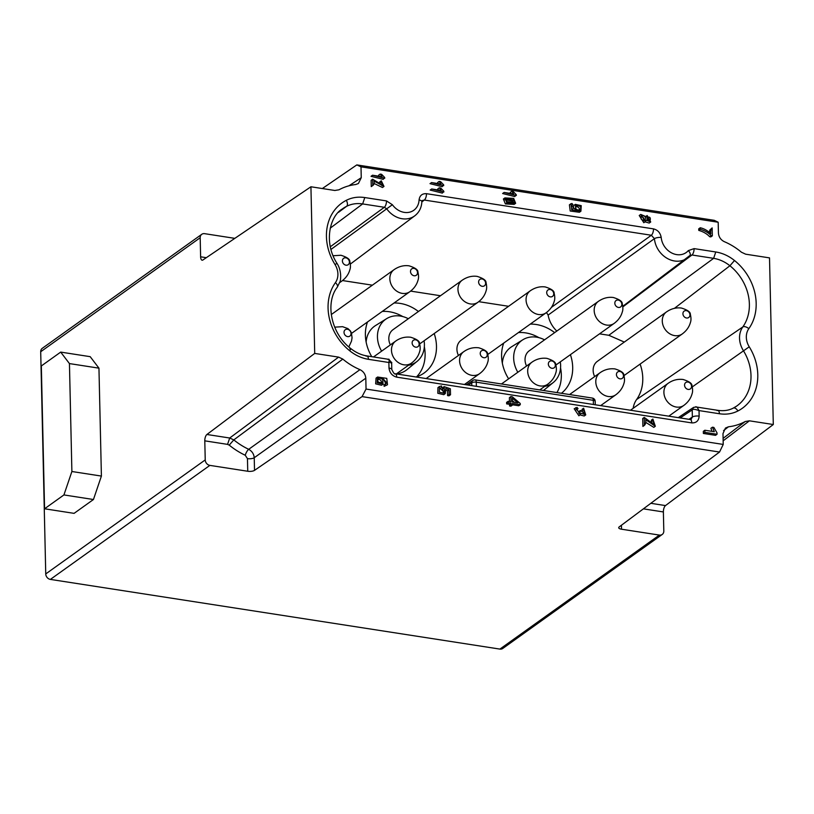 <?xml version="1.0" encoding="UTF-8"?>
<svg xmlns="http://www.w3.org/2000/svg" width="814" height="814" viewBox="0 0 814 814"><rect width="100%" height="100%" fill="white"/><g stroke="black" fill="none" stroke-linecap="round" stroke-linejoin="round"><path stroke-width="1.22" d="M371.255 186.61L371.113 180.321L372.629 179.233L383.089 185.388L381.166 181.97L379.639 183.058L379.772 181.878L381.288 180.8L383.984 186.416L374.094 181.074C374.481 183.17 374.033 184.656 372.771 185.521L371.255 186.61M382.081 185.714L379.639 183.058M383.984 186.416L382.468 187.505L374.074 183.455M439.295 187.82L440.74 188.044L443.834 191.27L442.338 193.111L430.148 190.059L431.674 188.97L441.147 190.435L439.295 187.82L437.779 188.909L438.41 190.018M441.737 387.556L439.936 388.349L444.403 392.185L444.118 386.65L450.366 388.777L450.508 394.739L449.084 394.515L448.972 389.733L445.706 388.583L445.289 393.589L439.326 392.175L439.468 386.518L441.564 385.989L441.737 387.556L439.56 388.929M443.488 392.531L442.45 389.092L442.602 387.739L444.118 386.65M450.508 394.739L448.982 395.828L447.568 395.604L447.456 390.822L446.469 390.476M445.289 393.589L443.772 394.678L437.8 393.264L437.952 387.596L439.468 386.518M515.649 203.307L514.133 204.385L505.382 203.927L503.388 199.013L504.904 197.924L513.675 198.402L515.649 203.307L506.898 202.849L504.904 197.924M709.34 232.285L709.808 230.047L712.158 227.9L712.342 235.836L710.826 236.915L709.666 236.742C706.969 233.822 703.337 231.705 698.768 230.393L698.727 228.846L700.254 227.757C703.968 228.571 707.508 230.545 710.866 233.679C710.49 231.115 710.917 229.192 712.158 227.9M642.887 426.444L642.704 418.518L644.23 417.429L654.527 424.928L652.767 420.543L651.251 421.632L651.373 420.136L652.889 419.057L655.321 426.271L645.706 419.698C646.082 422.222 645.644 424.104 644.403 425.356L642.887 426.444M653.601 425.223L651.251 421.632M655.321 426.271L653.805 427.36L645.706 422.364M578.032 408.669L576.363 409.147L579.843 413.207L580.402 410.459L585.001 413.583L583.394 409.646L583.628 408.211L585.734 414.906L581.288 413.298L578.907 415.791L574.185 408.781L577.055 407.427L578.032 408.669L575.824 409.88M578.927 413.543L578.886 411.548L580.402 410.459M584.045 413.848L581.878 410.734L582.112 409.3L583.628 408.211M585.734 414.906L584.208 415.995L580.087 414.957M310.928 186.772L314.713 353.418L338.604 357.122L342.816 359.096A62.668 52.289 54.4 0 0 359.951 369.648C363.471 371.408 365.425 374.267 365.801 378.205L366.046 389.051L723.229 444.434L722.985 433.587L725.447 428.062L728.479 426.79A62.668 52.289 54.4 0 0 745.258 421.499L749.409 420.818L773.3 424.521L769.515 257.885L745.634 254.182L741.422 252.208A62.668 52.289 54.4 0 0 724.277 241.656C720.756 239.896 718.813 237.037 718.436 233.089L718.182 222.242L361.009 166.86L361.253 177.706L358.414 183.506L355.749 184.513A62.668 52.289 54.4 0 0 338.97 189.804L334.819 190.476L310.928 186.772L202.961 259.961A5.077 2.167 98.8 0 1 202.116 260.195A5.077 2.167 98.8 0 1 200.62 256.807L200.183 237.729A5.077 4.243 54.4 0 1 201.77 234.3A5.077 4.243 54.4 0 1 204.619 233.669L234.839 238.36M693.589 407.458L692.205 409.9C692.918 408.974 695.197 409.198 699.023 410.582L699.155 416.137C698.778 420.787 696.316 423.036 691.768 422.893L396.744 377.157C392.226 375.946 389.652 372.904 389 368.04L388.878 362.484C391.768 362.149 392.521 362.383 391.127 363.217M388.034 359.574C389.194 358.486 389.468 359.462 388.868 362.495L368.457 359.32C361.772 358.252 355.525 355.413 349.735 350.793A49.898 41.636 -125.6 0 1 335.409 282.641A17.002 14.184 54.4 0 0 334.992 264.489A49.898 41.636 -125.6 0 1 346.316 200.315C351.953 197.476 358.109 196.55 364.784 197.558L386.477 200.916L392.389 204.731A17.002 14.184 54.4 0 0 408.872 212.342A17.002 14.184 54.4 0 0 419.078 199.898C419.688 195.553 422.14 193.488 426.465 193.681L653.489 228.876C657.773 229.965 660.347 232.824 661.202 237.434A17.002 14.184 54.4 0 0 672.059 253.144A17.002 14.184 54.4 0 0 688.308 250.61L694.088 248.616L715.771 251.974C722.466 253.052 728.703 255.891 734.503 260.511A49.898 41.636 -125.6 0 1 748.829 328.663A17.002 14.184 54.4 0 0 749.236 346.805A49.898 41.636 -125.6 0 1 737.911 410.978C732.274 413.827 726.119 414.753 719.444 413.746L699.033 410.582C697.384 407.193 696.092 406.064 695.156 407.193M511.772 191.29L513.207 191.514L516.31 194.729L514.804 196.571L502.625 193.518L504.141 192.44L513.614 193.905L511.772 191.29L510.246 192.379L510.877 193.478M572.853 209.117L573.839 205.454L575.356 204.365L581.227 205.657L580.931 211.172L571.743 209.931L570.919 203.754L572.018 203.51L572.944 204.752L571.123 205.973M580.931 211.172L579.415 212.261L570.217 211.019L569.403 204.843L570.919 203.754M650.722 221.968L646.296 220.197L645.329 221.632L640.76 214.428L646.214 216.758L647.15 215.527L650.722 221.968L649.196 223.056L645.024 221.846M645.329 221.632L643.813 222.71L639.234 215.517L640.76 214.428M712.433 427.208L713.868 427.431L717.022 432.885L717.053 434.249L715.526 435.337L703.377 433.455L703.327 431.339L704.843 430.25L714.316 431.715L712.433 427.208L710.907 428.296L712.047 431.369M509.472 401.536L509.391 397.659L510.907 396.571L512.271 396.784L520.238 403.469L520.268 404.68L518.752 405.759L512.454 404.782M520.268 404.68L512.423 403.459L512.464 405.077L510.938 406.166L509.574 405.952L509.544 404.334L506.644 403.886L506.603 402.411L508.129 401.322L511.029 401.78L510.907 396.571M439.153 181.42L440.588 181.644L443.691 184.859L442.185 186.701L430.006 183.649L431.522 182.57L440.995 184.035L439.153 181.42L437.637 182.509L438.268 183.608M380.169 174.084L381.603 174.308L384.707 177.523L383.201 179.365L371.021 176.312L372.537 175.224L382.01 176.699L380.169 174.084L378.652 175.163L379.283 176.272M384.147 386.324L383.994 384.757L386.894 383.028L382.611 378.184L383.048 384.167L377.187 382.753L377.584 377.035L386.762 378.357L387.495 384.747L384.147 386.324L387.495 384.747M385.765 383.557L384.055 380.24M383.048 384.167L381.522 385.256L375.661 383.842L376.068 378.113L377.584 377.035M499.898 649.094L659.381 535.083A5.077 4.243 54.4 0 0 662.23 534.452L502.747 648.473A5.077 4.243 -125.6 0 1 499.898 649.094L50.387 579.405A5.077 4.243 -125.6 0 1 45.747 573.931L40.7 351.74A5.077 4.243 -125.6 0 1 42.287 348.311L201.77 234.3M45.747 573.931L205.23 459.92A5.077 4.243 54.4 0 0 209.87 465.384L247.741 471.255A5.077 1.77 -1.3 0 0 254.517 470.36L362.067 396.611L719.525 452.045L619.21 526.902A5.077 1.77 -1.3 0 0 618.711 527.696A5.077 1.77 -1.3 0 0 621.509 529.212L621.418 525.254M662.23 534.452A5.077 4.243 54.4 0 0 663.807 531.023L663.379 511.945A5.077 2.167 -81.2 0 1 665.506 505.586L773.3 424.521M723.229 444.434L719.525 452.045M366.046 389.051L362.067 396.611M359.951 369.658L248.697 449.318C252.035 451.18 253.876 453.988 254.233 457.733L254.517 470.36M659.381 535.083L621.509 529.212M361.009 166.86L356.817 164.906L322.334 188.543M718.182 222.242L714.265 220.329L356.817 164.906M471.805 385.633L471.744 382.773A3.388 1.18 -1.3 0 1 476.271 382.173L593.325 400.325L593.416 404.487M595.115 400.671A3.388 3.388 0 0 0 592.327 398.066L475.274 379.914A3.388 1.445 98.8 0 1 476.271 382.173L476.363 386.335M592.327 398.066A3.388 1.445 98.8 0 1 593.325 400.325A3.388 1.18 178.7 0 1 595.156 401.17M688.98 419.302L692.368 417.043L690.944 419.495M334.992 264.489L337.037 263.441C323.077 241.921 330.281 215.73 342.165 209.096A44.821 37.403 -125.6 0 1 346.581 206.329L338.522 212.322M346.316 200.315A5.077 2.778 62.7 0 1 346.581 206.329C351.465 203.866 356.817 203.062 362.647 203.927L330.219 228.164M364.784 197.558L362.647 203.927L384.33 207.285L386.701 208.811L330.922 249.46M422.415 200.519L424.318 200.051L651.342 235.246L654.425 238.665A22.08 18.427 54.4 0 0 666.839 258.17A22.08 18.427 54.4 0 0 687.199 258.058A22.08 18.427 54.4 0 0 689.631 255.779L691.951 254.986L713.634 258.343C719.464 259.3 724.887 261.762 729.914 265.761A44.821 37.403 -125.6 0 1 742.785 326.974L636.599 399.542A24.919 20.788 54.4 0 0 633.17 408.313M421.876 201.913L424.318 200.051A5.077 2.167 98.8 0 0 426.465 193.681M342.531 280.555L372.374 285.175M410.632 291.107L440.486 295.736M478.744 301.668L508.587 306.298M551.404 307.387L651.342 235.246A5.077 2.167 98.8 0 0 653.489 228.876M546.469 312.525L548.127 315.079L654.415 238.665A5.077 1.618 175 0 1 661.202 237.434M548.127 315.079A24.919 20.788 54.4 0 0 556.817 331.064M599.542 333.842L608.831 335.287L713.634 258.343L715.771 251.974M674.43 308.343L729.914 265.761L734.503 260.511M624.307 342.073L608.831 335.287M640.109 364.092A41.982 35.033 -125.6 0 1 636.599 399.542M544.546 339.845A26.272 21.917 54.4 0 0 522.832 339.774A26.272 21.917 54.4 0 0 513.665 358.15A26.272 21.917 54.4 0 0 517.836 372.273M544.708 386.375A26.272 21.917 54.4 0 0 553.347 382.458A26.272 21.917 54.4 0 0 560.622 365.435A26.272 21.917 54.4 0 0 560.297 361.894M502.35 363.217A27.096 22.609 -125.6 0 1 511.741 346.683L522.832 339.774M561.446 393.274A39.784 33.191 54.4 0 0 572.69 367.307A39.784 33.191 54.4 0 0 570.411 354.66M554.649 332.621A39.784 33.191 54.4 0 0 530.26 324.114M503.724 343.091A39.784 33.191 54.4 0 0 501.597 356.278A39.784 33.191 54.4 0 0 508.628 378.846M556.929 392.572A38.96 32.499 54.4 0 0 561.324 374.786A38.96 32.499 54.4 0 0 560.561 367.887M538.949 337.668A38.96 32.499 54.4 0 0 518.447 332.57M408.496 365.252A26.272 21.917 54.4 0 0 417.134 361.335L407.01 369.597A27.096 22.609 -125.6 0 1 396.469 373.85M408.323 318.732A26.272 21.917 54.4 0 0 386.619 318.661A26.272 21.917 54.4 0 0 377.452 337.037A26.272 21.917 54.4 0 0 381.613 351.149M417.134 361.335A26.272 21.917 54.4 0 0 424.409 344.312A26.272 21.917 54.4 0 0 424.084 340.771M366.137 342.094A27.096 22.609 -125.6 0 1 375.529 325.559L386.619 318.661M416.096 376.994A39.784 33.191 54.4 0 0 422.608 374.013A39.784 33.191 54.4 0 0 436.477 346.184A39.784 33.191 54.4 0 0 434.198 333.547M418.437 311.497A39.784 33.191 54.4 0 0 394.047 303.001M367.511 321.968A39.784 33.191 54.4 0 0 365.384 335.164A39.784 33.191 54.4 0 0 371.764 356.674M416.605 376.821A38.96 32.499 54.4 0 0 425.112 353.673A38.96 32.499 54.4 0 0 424.348 346.774M402.737 316.544A38.96 32.499 54.4 0 0 382.234 311.447M390.344 344.912A13.553 11.304 -125.6 0 1 393.05 329.65L462.189 280.219A13.553 11.304 54.4 0 0 458.76 293.742A13.553 11.304 54.4 0 0 470.36 303.937A13.553 11.304 -125.6 0 0 477.95 302.269L419.688 343.925M458.455 355.474A13.553 11.304 -125.6 0 1 461.162 340.211L530.29 290.781A13.553 11.304 54.4 0 0 526.861 304.304A13.553 11.304 54.4 0 0 538.461 314.499A13.553 11.304 -125.6 0 0 546.052 312.83L487.79 354.477M526.556 366.035A13.553 11.304 -125.6 0 1 529.263 350.773L598.402 301.343A13.553 11.304 54.4 0 0 594.973 314.855A13.553 11.304 54.4 0 0 606.572 325.061A13.553 11.304 -125.6 0 0 614.163 323.392L555.901 365.038M594.668 376.587A13.553 11.304 -125.6 0 1 597.374 361.335L666.503 311.904A13.553 11.304 54.4 0 0 663.074 325.417A13.553 11.304 54.4 0 0 674.674 335.622A13.553 11.304 -125.6 0 0 682.264 333.944L624.002 375.6M693.62 407.387L696.041 407M205.23 459.92L204.792 440.842A5.077 2.167 98.8 0 1 206.919 434.483L229.701 438.013L233.801 439.896A66.87 55.79 54.4 0 0 248.708 449.308A5.077 1.557 115.2 0 0 245.248 455.26L247.456 458.628A5.077 1.77 178.7 0 0 254.233 457.733L365.801 378.205M314.713 353.418L206.919 434.483M44.566 508.781L63.93 494.932L71.886 471.51L101.404 476.078L93.447 499.511L74.084 513.359L44.566 508.781L41.331 365.944L60.694 352.096L90.201 356.674L98.952 368.162L69.444 363.583L60.694 352.096M71.886 471.51L69.444 363.583M63.93 494.932L93.447 499.511M101.404 476.078L98.952 368.162M516.32 195.492L504.141 192.44M580.433 414.702L575.702 407.692M583.394 409.646L581.878 410.734M572.944 204.752L571.438 205.433L575.824 210.063L575.356 204.365M580.28 209.9C581.491 206.929 580.158 205.535 576.292 205.728C574.938 208.893 576.251 210.297 580.219 209.951L580.158 209.992M579.314 210.297C579.721 208.079 578.5 206.807 575.671 206.481M652.767 420.543L652.889 419.057M644.403 425.356L644.23 417.429M649.969 220.584L650.101 220.482C650.793 217.735 649.877 216.646 647.334 217.196C646.57 219.882 647.486 220.981 650.101 220.482L649.826 220.675M649.023 220.869L646.896 217.908M641.157 216.148L641.9 215.618C640.119 218.946 641.137 220.421 644.953 220.034C646.163 217.246 645.146 215.771 641.9 215.618L641.483 215.832M643.426 221.123C644.647 218.335 643.63 216.86 640.384 216.697M645.492 216.707L647.15 215.527M712.342 235.836L711.182 235.653C708.495 232.743 704.863 230.627 700.284 229.304L698.768 230.393M700.284 229.304L700.254 227.757M711.182 235.653L709.666 236.742M717.053 434.249L704.893 432.366L703.377 433.455M704.893 432.366L704.843 430.25M514.336 199.959L505.82 198.891L507.03 201.719L514.723 202.35L514.336 199.959L512.82 201.048L504.761 199.735M513.695 202.727L512.82 201.048M512.393 401.984L517.846 402.828L512.301 398.229L512.393 401.984M512.464 405.077L511.1 404.863L511.06 403.245L508.16 402.798L506.644 403.886M508.16 402.798L508.129 401.322M511.06 403.245L509.544 404.334M511.1 404.863L509.574 405.952M514.367 402.299L512.362 400.62M448.972 389.733L447.456 390.822M449.084 394.515L447.568 395.604M443.976 388.003L442.45 389.092M443.711 185.623L431.522 182.57M443.854 192.023L431.674 188.97M384.727 178.276L372.537 175.224M381.166 181.97L381.288 180.8M372.771 185.521L372.629 179.233M377.849 378.886L378.836 378.174C376.679 381.328 377.828 382.814 382.285 382.651C383.598 379.843 382.448 378.347 378.836 378.174L378.266 378.459M380.769 383.74C382.081 380.932 380.921 379.436 377.32 379.263M385.663 385.236L385.51 383.669M40.7 351.74L200.183 237.729M361.253 177.706L348.941 185.816M206.318 257.692L200.62 256.807M50.387 579.405L209.87 465.384M745.258 421.499L723.086 438.38M749.409 420.818L723.147 440.822M728.479 426.79L723.544 430.616M342.816 359.096L233.801 439.896L229.212 445.126A71.947 60.033 54.4 0 0 245.248 455.26M247.456 458.628L247.741 471.255M643.406 508.852L663.379 511.945M650.824 503.306L665.506 505.586M474.725 379.873A3.388 3.388 0 0 0 472.863 380.443A3.388 2.818 -123.8 0 0 471.744 382.773L468.294 385.083M699.155 416.137A5.077 1.77 178.7 0 0 692.368 417.043L692.205 409.9L680.178 417.938M748.829 328.663A5.077 2.696 -144.6 0 0 742.785 326.974A22.08 18.427 54.4 0 0 743.324 350.549A44.821 37.403 -125.6 0 1 736.446 406.227A44.821 37.403 -125.6 0 1 733.465 408.028M749.236 346.805L692.307 386.884M386.477 200.916A5.077 2.167 98.8 0 1 384.33 207.285L330.27 246.795M392.389 204.731L386.701 208.811A22.08 18.427 54.4 0 0 414.774 215.812L350.386 264.041M622.863 306.878L691.951 254.986A5.077 2.167 98.8 0 0 694.088 248.616M345.818 257.835A3.928 3.276 54.4 0 0 342.399 260.968A3.928 3.276 54.4 0 0 345.991 265.191A3.928 3.276 -125.6 0 0 349.409 262.057A3.928 3.276 -125.6 0 0 345.818 257.835M333.068 255.738L340.954 255.26C347.018 257.173 349.969 259.249 349.817 261.508C350.62 264.916 350.651 267.633 349.898 269.638C348.646 274.196 345.93 278.032 341.738 281.145A13.553 11.304 -125.6 0 1 339.753 282.234M413.929 268.386A3.928 3.276 54.4 0 0 410.5 271.53A3.928 3.276 54.4 0 0 414.092 275.753A3.928 3.276 -125.6 0 0 417.521 272.609A3.928 3.276 -125.6 0 0 413.929 268.386M394.078 269.658C398.86 266.392 403.856 265.11 409.055 265.822C415.13 267.735 418.081 269.81 417.918 272.069C418.732 275.478 418.762 278.195 418.009 280.199C416.758 284.758 414.031 288.594 409.839 291.707A13.553 11.304 -125.6 0 1 402.248 293.386A13.553 11.304 54.4 0 1 390.649 283.18A13.553 11.304 54.4 0 1 394.078 269.658L331.267 314.57M482.03 278.948A3.928 3.276 54.4 0 0 478.612 282.082A3.928 3.276 54.4 0 0 482.203 286.304A3.928 3.276 -125.6 0 0 485.622 283.17A3.928 3.276 -125.6 0 0 482.03 278.948M550.142 289.509A3.928 3.276 54.4 0 0 546.713 292.643A3.928 3.276 54.4 0 0 550.305 296.866A3.928 3.276 -125.6 0 0 553.734 293.732A3.928 3.276 -125.6 0 0 550.142 289.509M618.243 300.071A3.928 3.276 54.4 0 0 614.824 303.205A3.928 3.276 54.4 0 0 618.416 307.427A3.928 3.276 -125.6 0 0 621.845 304.294A3.928 3.276 -125.6 0 0 618.243 300.071M686.355 310.633A3.928 3.276 54.4 0 0 682.926 313.766A3.928 3.276 54.4 0 0 686.517 317.989A3.928 3.276 -125.6 0 0 689.946 314.855A3.928 3.276 -125.6 0 0 686.355 310.633M347.609 336.609A3.928 3.276 54.4 0 0 351.038 333.475A3.928 3.276 54.4 0 0 347.446 329.253A3.928 3.276 -125.6 0 0 344.017 332.387A3.928 3.276 -125.6 0 0 347.609 336.609M415.72 347.171A3.928 3.276 54.4 0 0 419.139 344.037A3.928 3.276 54.4 0 0 415.547 339.804A3.928 3.276 -125.6 0 0 412.128 342.948A3.928 3.276 -125.6 0 0 415.72 347.171M411.457 363.125A13.553 11.304 54.4 0 1 403.866 364.804A13.553 11.304 -125.6 0 1 392.277 354.599A13.553 11.304 -125.6 0 1 395.706 341.076C400.223 337.881 405.219 336.599 410.683 337.24C416.748 339.153 419.698 341.229 419.536 343.488C420.35 346.896 420.38 349.613 419.627 351.617C418.376 356.176 415.649 360.012 411.457 363.125L396.347 373.931M483.821 357.722A3.928 3.276 54.4 0 0 487.25 354.589A3.928 3.276 54.4 0 0 483.658 350.366A3.928 3.276 -125.6 0 0 480.229 353.5A3.928 3.276 -125.6 0 0 483.821 357.722M479.568 373.687A13.553 11.304 54.4 0 1 471.978 375.356A13.553 11.304 -125.6 0 1 460.378 365.16A13.553 11.304 -125.6 0 1 463.807 351.638C468.335 348.433 473.331 347.161 478.785 347.802C484.859 349.715 487.81 351.79 487.647 354.049C488.461 357.458 488.492 360.175 487.739 362.179C486.477 366.738 483.76 370.574 479.568 373.687L464.458 384.493M551.933 368.284A3.928 3.276 54.4 0 0 555.351 365.15A3.928 3.276 54.4 0 0 551.76 360.928A3.928 3.276 -125.6 0 0 548.341 364.062A3.928 3.276 -125.6 0 0 551.933 368.284M547.68 384.249A13.553 11.304 54.4 0 1 540.079 385.917A13.553 11.304 -125.6 0 1 528.49 375.722A13.553 11.304 -125.6 0 1 531.918 362.199C536.436 358.994 541.432 357.712 546.896 358.363C552.96 360.266 555.911 362.352 555.748 364.601C556.562 368.02 556.593 370.726 555.84 372.731C554.588 377.299 551.861 381.135 547.68 384.249L539.753 389.906M620.034 378.846A3.928 3.276 54.4 0 0 623.463 375.712A3.928 3.276 54.4 0 0 619.871 371.489A3.928 3.276 -125.6 0 0 616.442 374.623A3.928 3.276 -125.6 0 0 620.034 378.846M615.781 394.81A13.553 11.304 54.4 0 1 608.19 396.479A13.553 11.304 -125.6 0 1 596.591 386.274A13.553 11.304 -125.6 0 1 600.02 372.761C604.548 369.556 609.544 368.274 614.997 368.925C621.072 370.828 624.023 372.914 623.86 375.162C624.674 378.581 624.704 381.288 623.951 383.292C622.7 387.851 619.973 391.697 615.781 394.81L600.671 405.606M688.145 389.407A3.928 3.276 54.4 0 0 691.564 386.274A3.928 3.276 54.4 0 0 687.972 382.051A3.928 3.276 -125.6 0 0 684.554 385.185A3.928 3.276 -125.6 0 0 688.145 389.407M683.892 405.372A13.553 11.304 54.4 0 1 676.292 407.041A13.553 11.304 -125.6 0 1 664.702 396.835A13.553 11.304 -125.6 0 1 668.131 383.323C672.649 380.118 677.645 378.836 683.109 379.487C689.173 381.39 692.124 383.475 691.971 385.724C692.775 389.143 692.806 391.849 692.053 393.854C690.801 398.412 688.084 402.248 683.892 405.372L668.772 416.168M396.744 377.157A5.077 2.167 -81.2 0 0 395.248 373.758C394.729 374.572 393.579 373.168 391.799 369.556L391.646 362.586L388.797 359.35L366.961 355.932C361.243 355.036 355.799 352.543 350.641 348.463C330.901 333.414 325.061 302.747 337.271 287.21L339.814 282.02C340.608 281.227 342.145 271.276 337.037 263.441M389 368.04A5.077 1.77 -1.3 0 1 391.799 369.556M691.768 422.893A5.077 2.167 -81.2 0 0 690.272 419.505L395.248 373.758M719.444 413.746C719.22 411.05 718.436 410.002 717.083 410.592M737.911 410.978A5.077 2.778 -117.3 0 0 733.312 408.099A5.077 2.778 -117.3 0 0 733.149 408.19M688.308 250.61A5.077 2.747 40.8 0 1 689.875 255.565A5.077 2.747 40.8 0 1 689.631 255.779M419.078 199.898A5.077 1.913 2.5 0 1 421.876 201.74L422.273 200.6M335.409 282.641A5.077 2.696 35.4 0 1 337.271 287.21M349.735 350.793C350.956 348.758 350.976 348.077 349.817 348.758M368.457 359.32C368.233 356.624 367.45 355.576 366.097 356.166M338.604 357.122L229.701 438.013L227.564 444.373L229.212 445.126M204.792 440.842L227.564 444.373M646.876 215.72L646.062 216.3M506.277 198.657L505.514 199.196M505.382 203.927L506.898 202.849M472.863 380.443L466.371 384.788M595.197 401.333L595.268 404.772M693.325 407.56L678.266 417.643M690.007 255.433L622.812 306.278M553.347 382.458L543.498 390.486M341.738 281.145L339.601 282.672M409.839 291.707L351.577 333.364M462.189 280.219C466.971 276.953 471.957 275.671 477.167 276.384C483.231 278.296 486.182 280.372 486.029 282.621C486.833 286.04 486.864 288.746 486.111 290.751C484.859 295.319 482.142 299.155 477.95 302.269M530.29 290.781C535.073 287.515 540.069 286.233 545.278 286.945C551.343 288.848 554.293 290.934 554.131 293.182C554.945 296.601 554.975 299.308 554.222 301.312C552.971 305.871 550.244 309.717 546.052 312.83M598.402 301.343C603.184 298.077 608.18 296.795 613.38 297.507C619.444 299.41 622.405 301.495 622.242 303.744C623.046 307.163 623.076 309.869 622.323 311.874C621.072 316.432 618.355 320.268 614.163 323.392M666.503 311.904C671.285 308.628 676.281 307.356 681.491 308.058C687.555 309.971 690.506 312.057 690.343 314.306C691.157 317.725 691.188 320.431 690.435 322.436C689.183 326.994 686.456 330.83 682.264 333.944M334.696 327.157L342.572 326.679L347.893 328.591L350.396 330.922L351.434 332.926L352.055 337.81L351.516 341.056L348.83 346.937M395.706 341.076L373.514 356.949M463.807 351.638L426.16 378.551M531.918 362.199L501.465 383.974M600.02 372.761L569.566 394.536M668.131 383.323L630.484 410.236M691.269 419.352L690.272 419.505M736.446 406.227L733.312 408.099C728.815 410.419 723.687 411.172 717.948 410.348L696.133 406.969M414.774 215.812C419.139 212.434 421.51 207.743 421.876 201.74"/></g></svg>
